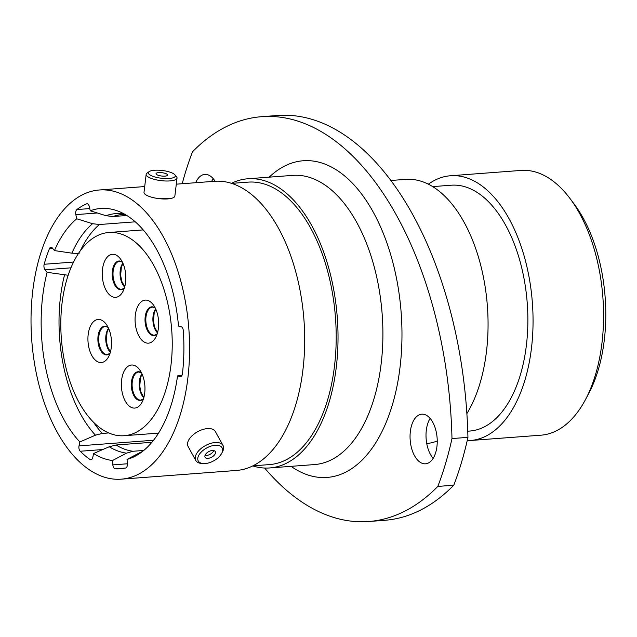 <?xml version="1.0" encoding="UTF-8"?>
<svg xmlns="http://www.w3.org/2000/svg" width="637" height="637" viewBox="0 0 637 637"><rect width="100%" height="100%" fill="white"/><g stroke="black" fill="none" stroke-linecap="round" stroke-linejoin="round"><path stroke-width="0.96" d="M151.909 442.293L116.053 445L109.222 446.752L93.591 453.52L92.771 457.446A4.133 2.245 85.7 0 1 91.346 459.691A4.133 2.245 85.7 0 1 90.964 459.779A4.133 2.245 85.7 0 1 90.024 459.5L91.839 459.357M127.384 463.776A4.133 2.245 85.7 0 1 125.839 467.98A4.133 2.245 85.7 0 1 125.616 468.044A134.59 73.104 -94.3 0 1 120.441 468.784A134.59 73.104 -94.3 0 1 115.257 468.832A4.133 2.245 85.7 0 1 112.868 464.883L127.384 463.784L127.05 459.428A126.476 68.692 -94.3 0 0 131.596 457.868A126.476 68.692 -94.3 0 0 135.673 455.933A126.476 68.692 -94.3 0 0 177.532 375.918L182.11 375.105M126.795 215.497L112.908 216.54L106.037 215.712L90.255 210.791A126.476 68.692 -94.3 0 1 117.16 210.783A126.476 68.692 -94.3 0 1 178.527 326.088L181.155 326.725A4.133 2.245 85.7 0 1 183.313 330.691A134.59 73.104 -94.3 0 1 182.461 373.664A4.133 2.245 85.7 0 1 180.94 376.491A4.133 2.245 85.7 0 1 180.55 376.586A4.133 2.245 85.7 0 1 180.16 376.555L177.532 375.918M156.67 198.314L170.923 198.465M569.876 198.338L574.041 203.88A125.099 67.944 85.7 0 1 588.405 394.136L585.116 400.243A132.751 72.1 -94.3 0 0 569.876 198.338A132.751 72.1 -94.3 0 0 520.994 170.429L450.478 175.756A132.751 72.1 -94.3 0 0 438.129 178.718A132.751 72.1 -94.3 0 0 428.359 184.197M467.216 440.613A132.751 72.1 -94.3 0 0 470.472 440.501L540.988 435.182A132.751 72.1 -94.3 0 0 553.346 432.212A132.751 72.1 -94.3 0 0 585.116 400.243M433.136 458.385A24.883 13.512 85.7 0 1 430.118 418.405M419.457 414.743A24.883 13.512 -94.3 0 0 410.387 442.174A24.883 13.512 -94.3 0 0 425.516 463.808A24.883 13.512 -94.3 0 0 427.833 463.25A24.883 13.512 -94.3 0 0 436.902 435.819A24.883 13.512 -94.3 0 0 421.774 414.185A24.883 13.512 -94.3 0 0 419.457 414.743M211.651 181.505A24.883 13.512 85.7 0 1 213.156 178.615M215.083 181.25A24.883 13.512 -94.3 0 0 204.811 174.395A24.883 13.512 -94.3 0 0 202.494 174.952A24.883 13.512 -94.3 0 0 195.686 182.708M264.642 468.036A306.238 166.329 -94.3 0 0 368.704 521.512A306.238 166.329 -94.3 0 0 437.818 486.421A267.954 145.539 -94.3 0 0 451.983 438.559A306.238 166.329 -94.3 0 0 261.632 116.69A306.238 166.329 -94.3 0 0 233.126 123.522A306.238 166.329 -94.3 0 0 192.509 151.789A267.954 145.539 -94.3 0 0 182.206 183.727M470.472 440.501A132.751 72.1 -94.3 0 0 482.83 437.539A132.751 72.1 -94.3 0 0 531.226 291.157A132.751 72.1 -94.3 0 0 450.478 175.756M467.765 431.185L469.764 431.042A123.26 66.949 -94.3 0 0 481.238 428.287A123.26 66.949 -94.3 0 0 526.17 292.375A123.26 66.949 -94.3 0 0 451.195 185.216L432.69 186.617M466.881 413.62A132.52 71.981 -94.3 0 0 480.473 264.315A132.52 71.981 -94.3 0 0 405.626 179.371L390.807 180.486M252.762 465.918A145.005 78.757 -94.3 0 0 269.674 467.956A145.005 78.757 -94.3 0 0 283.17 464.715A145.005 78.757 -94.3 0 0 336.033 304.828A145.005 78.757 -94.3 0 0 247.841 178.774A145.005 78.757 -94.3 0 0 234.344 182.007A145.005 78.757 -94.3 0 0 231.422 183.321M252.921 465.838L269.419 464.596A141.637 76.926 -94.3 0 0 282.605 461.435A141.637 76.926 -94.3 0 0 334.242 305.258A141.637 76.926 -94.3 0 0 248.096 182.134L231.589 183.376M121.221 479.167A145.005 78.757 -94.3 0 0 134.718 475.927A145.005 78.757 -94.3 0 0 187.581 316.04A145.005 78.757 -94.3 0 0 99.38 189.985A145.005 78.757 -94.3 0 0 85.884 193.218A145.005 78.757 -94.3 0 0 33.02 353.105A145.005 78.757 -94.3 0 0 121.221 479.167L236.343 470.472A145.005 78.757 -94.3 0 0 249.839 467.232A145.005 78.757 -94.3 0 0 302.702 307.345A145.005 78.757 -94.3 0 0 214.51 181.29L176.298 184.173M142.21 451.681A120.202 65.285 -94.3 0 1 141.016 452.039L127.05 459.428M143.755 450.447L132.974 451.267L126.508 453.146L112.542 460.527L112.868 464.883M93.591 453.52A126.476 68.692 -94.3 0 0 112.542 460.527M108.728 432.945L102.286 433.431L95.454 435.182L79.832 441.951L79.012 445.876L153.565 440.247M68.167 275.256L47.114 272.325A126.476 68.692 -94.3 0 0 79.832 441.951M135.243 221.819L99.412 224.527L92.548 223.698L76.759 218.778A126.476 68.692 -94.3 0 0 54.456 250.588L52.393 248.048A4.133 2.245 85.7 0 0 50.952 247.283A4.133 2.245 85.7 0 0 49.391 248.764A134.59 73.104 -94.3 0 0 44.152 264.275L73.558 262.054M79.115 253.478L71.885 253.168L54.456 250.588M102.772 449.539L80.206 451.243A134.59 73.104 -94.3 0 0 90.024 459.5M80.206 451.243A4.133 2.245 85.7 0 1 79.012 445.876M47.114 272.325L45.052 269.785A4.133 2.245 85.7 0 1 44.152 264.275M76.759 218.778L75.827 214.621A4.133 2.245 85.7 0 1 76.886 209.549L89.753 208.578M87.357 203.792L86.513 203.856A134.59 73.104 -94.3 0 0 76.886 209.549M86.513 203.856A4.133 2.245 85.7 0 1 86.927 203.744A4.133 2.245 85.7 0 1 89.323 206.635L90.255 210.791M451.983 438.559L467.94 437.356A267.954 145.539 -94.3 0 1 453.775 485.211A306.238 166.329 85.7 0 1 384.66 520.31L368.704 521.512M437.818 486.421L453.775 485.211M261.632 116.69L277.589 115.488A306.238 166.329 85.7 0 1 467.94 437.356M426.742 443.559A132.52 71.981 -94.3 0 0 437.245 440.979M148.333 172.667A13.6 3.902 6.9 0 0 161.073 178.209A13.6 3.902 6.9 0 0 175.31 176.067A13.6 3.902 6.9 0 0 174.841 174.753A13.6 3.902 6.9 0 0 162.284 170.493A13.6 3.902 6.9 0 0 149.082 171.656A13.6 3.902 6.9 0 0 148.333 172.667M174.841 174.753L176.481 176.656A15.543 4.459 -173.1 0 1 177.03 178.073A15.543 4.459 -173.1 0 1 177.014 178.161A15.543 4.459 -173.1 0 1 160.906 180.621A15.543 4.459 -173.1 0 1 146.168 174.363A15.543 4.459 -173.1 0 1 146.184 174.267A15.543 4.459 -173.1 0 1 147.036 173.121L149.082 171.656M167.611 175.095A5.837 1.672 6.9 0 0 167.611 175.064A5.837 1.672 6.9 0 0 162.077 172.715A5.837 1.672 6.9 0 0 156.033 173.638A5.837 1.672 6.9 0 0 156.025 173.67A5.837 1.672 6.9 0 0 161.559 176.019A5.837 1.672 6.9 0 0 167.611 175.095M174.872 195.965A15.543 4.459 -173.1 0 1 174.864 196.053A15.543 4.459 -173.1 0 1 174.857 196.148A15.543 4.459 -173.1 0 1 158.748 198.609A15.543 4.459 -173.1 0 1 144.01 192.35A15.543 4.459 -173.1 0 1 144.018 192.255M203.856 449.77A13.6 7.341 151.2 0 0 203.33 463.569A13.6 7.341 151.2 0 0 216.524 459.054A13.6 7.341 151.2 0 0 221.604 453.504A13.6 7.341 151.2 0 0 218.403 445.438A13.6 7.341 151.2 0 0 203.856 449.77M203.33 463.569L201.555 463.441A15.543 8.392 -28.8 0 1 195.79 460.471A15.543 8.392 -28.8 0 1 202.16 447.668A15.543 8.392 -28.8 0 1 223.022 445.478A15.543 8.392 -28.8 0 1 222.44 451.944L221.604 453.504M212.909 456.403A5.837 3.153 151.2 0 0 215.306 451.593A5.837 3.153 151.2 0 0 207.479 452.421A5.837 3.153 151.2 0 0 205.082 457.223A5.837 3.153 151.2 0 0 212.909 456.403M205.034 455.375A5.837 3.153 151.2 0 0 211.333 453.536A5.837 3.153 151.2 0 0 213.769 450.574M195.79 460.471L188.114 446.529A15.543 8.392 -28.8 0 1 194.484 433.725A15.543 8.392 -28.8 0 1 215.338 431.536L223.022 445.478M136.796 407.592A21.586 11.729 85.7 0 1 121.93 391.166A21.586 11.729 85.7 0 1 129.526 365.503A21.586 11.729 85.7 0 1 139.487 369.556A21.586 11.729 85.7 0 1 141.963 402.393A21.586 11.729 85.7 0 1 136.796 407.592M103.361 362.055A21.586 11.729 85.7 0 1 88.495 345.62A21.586 11.729 85.7 0 1 96.091 319.957A21.586 11.729 85.7 0 1 106.053 324.018A21.586 11.729 85.7 0 1 108.529 356.847A21.586 11.729 85.7 0 1 103.361 362.055M150.507 342.682A21.586 11.729 85.7 0 1 135.641 326.248A21.586 11.729 85.7 0 1 143.237 300.584A21.586 11.729 85.7 0 1 153.191 304.645A21.586 11.729 85.7 0 1 155.675 337.483A21.586 11.729 85.7 0 1 150.507 342.682M117.678 296.858A21.586 11.729 85.7 0 1 102.812 280.431A21.586 11.729 85.7 0 1 110.408 254.768A21.586 11.729 85.7 0 1 120.369 258.829A21.586 11.729 85.7 0 1 122.845 291.658A21.586 11.729 85.7 0 1 117.678 296.858M133.674 433.439A101.896 55.347 -94.3 0 0 170.827 321.08A101.896 55.347 -94.3 0 0 108.847 232.497A101.896 55.347 -94.3 0 0 99.364 234.766A101.896 55.347 -94.3 0 0 62.211 347.133A101.896 55.347 -94.3 0 0 124.191 435.716A101.896 55.347 -94.3 0 0 133.674 433.439M269.674 467.956L314.543 464.564A145.005 78.757 -94.3 0 0 328.047 461.331A145.005 78.757 -94.3 0 0 380.902 301.436A145.005 78.757 -94.3 0 0 292.709 175.382L247.841 178.774M269.204 177.158A158.78 86.242 85.7 0 1 288.426 164.314A158.78 86.242 85.7 0 1 397.767 285.161A158.78 86.242 85.7 0 1 341.902 473.888A158.78 86.242 85.7 0 1 291.045 466.34M116.053 445A118.816 64.536 -94.3 0 0 132.974 451.267M109.222 446.752A120.202 65.285 -94.3 0 0 126.508 453.146M93.384 422.084A118.816 64.536 -94.3 0 0 102.286 433.431M64.544 274.897A120.202 65.285 -94.3 0 0 95.454 435.182M99.412 224.527A118.816 64.536 -94.3 0 0 80.429 250.596M92.548 223.698A120.202 65.285 -94.3 0 0 71.885 253.168M125.139 214.502L122.368 214.502A118.816 64.536 -94.3 0 0 112.908 216.54M124.263 214.008A120.202 65.285 -94.3 0 0 106.037 215.712M180.16 376.555L180.932 376.491M97.326 212.997L75.827 214.621M52.767 248.51L49.391 248.764M70.938 267.827L45.052 269.785M125.561 468.06L115.257 468.832M143.46 398.858A14.404 7.819 85.7 0 1 141.605 400.132A14.404 7.819 85.7 0 1 131.692 389.175A14.404 7.819 85.7 0 1 136.756 372.056A14.404 7.819 85.7 0 1 141.494 372.828M141.518 372.876L138.755 372A14.086 7.652 -94.3 0 0 137.441 372.311A14.086 7.652 -94.3 0 0 132.305 387.845A14.086 7.652 -94.3 0 0 140.881 400.092A14.086 7.652 -94.3 0 0 141.812 399.909M110.026 353.32A14.404 7.819 85.7 0 1 108.171 354.586A14.404 7.819 85.7 0 1 98.257 343.63A14.404 7.819 85.7 0 1 103.321 326.51A14.404 7.819 85.7 0 1 108.059 327.283M108.083 327.33L105.32 326.455A14.086 7.652 -94.3 0 0 104.006 326.773A14.086 7.652 -94.3 0 0 98.87 342.3A14.086 7.652 -94.3 0 0 107.438 354.546A14.086 7.652 -94.3 0 0 108.378 354.371M157.164 333.947A14.404 7.819 85.7 0 1 155.317 335.221A14.404 7.819 85.7 0 1 145.395 324.257A14.404 7.819 85.7 0 1 150.459 307.138A14.404 7.819 85.7 0 1 155.197 307.918M155.221 307.966L152.458 307.082A14.086 7.652 -94.3 0 0 151.152 307.4A14.086 7.652 -94.3 0 0 146.016 322.935A14.086 7.652 -94.3 0 0 154.584 335.181A14.086 7.652 -94.3 0 0 155.524 334.998M143.787 397.775A14.086 7.652 85.7 0 1 141.979 373.847M110.352 352.237A14.086 7.652 85.7 0 1 108.545 328.302M157.49 332.864A14.086 7.652 85.7 0 1 155.683 308.937M124.342 288.123A14.404 7.819 85.7 0 1 122.487 289.397A14.404 7.819 85.7 0 1 112.574 278.441A14.404 7.819 85.7 0 1 117.638 261.321A14.404 7.819 85.7 0 1 122.376 262.094M122.4 262.141L119.637 261.266A14.086 7.652 -94.3 0 0 118.323 261.576A14.086 7.652 -94.3 0 0 113.187 277.111A14.086 7.652 -94.3 0 0 121.755 289.357A14.086 7.652 -94.3 0 0 122.694 289.182M124.669 287.048A14.086 7.652 85.7 0 1 122.861 263.113M144.703 186.561L99.38 189.985M144.01 192.35L146.168 174.363M174.864 196.053L177.03 178.073M143.476 398.81L140.881 400.092M110.042 353.264L107.438 354.546M157.18 333.899L154.584 335.181M124.358 288.075L121.755 289.357M108.847 232.497L143.206 229.901M124.191 435.716L158.549 433.12M122.981 263.392L121.388 266.999L120.632 275.439L121.826 281.395L124.748 286.754M155.81 309.208L154.21 312.815L153.453 321.263L154.648 327.219L157.57 332.578M108.664 328.581L107.072 332.188L106.315 340.636L107.502 346.584L110.432 351.95M142.099 374.118L140.506 377.733L139.75 386.173L140.944 392.129L143.866 397.488"/></g></svg>
